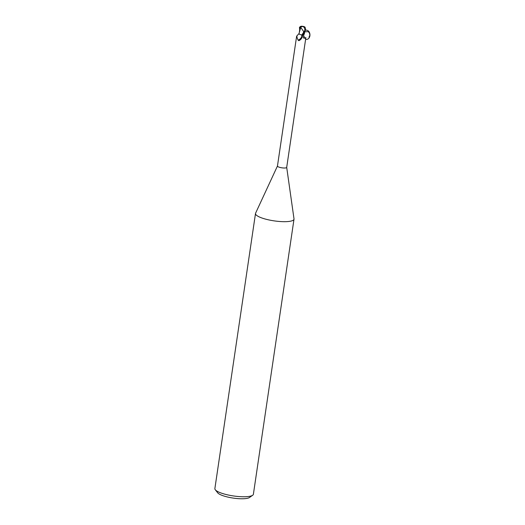 <?xml version="1.0" encoding="UTF-8"?>
<svg xmlns="http://www.w3.org/2000/svg" width="525" height="525" viewBox="0 0 525 525"><rect width="100%" height="100%" fill="white"/><g stroke="black" fill="none" stroke-linecap="round" stroke-linejoin="round"><path stroke-width="0.79" d="M277.456 166.018L255.59 213.189A19.464 4.574 8.4 0 0 255.498 213.491A19.464 4.574 8.4 0 0 266.365 219.332A19.464 4.574 8.4 0 0 294.007 219.181A19.464 4.574 8.4 0 0 294.007 218.859L286.702 167.383M277.476 165.979A4.673 1.096 8.4 0 0 277.456 166.051A4.673 1.096 8.4 0 0 280.061 167.455A4.673 1.096 8.4 0 0 286.696 167.416A4.673 1.096 8.4 0 0 286.696 167.344M255.498 213.491L214.876 488.578A19.464 4.574 8.4 0 0 215.283 489.759A19.464 4.574 8.4 0 0 225.743 494.419A19.464 4.574 8.4 0 0 252.65 495.278A19.464 4.574 8.4 0 0 253.385 494.268L294.007 219.181M215.283 489.759L217.698 492.817A16.544 3.892 8.4 0 0 226.59 496.775A16.544 3.892 8.4 0 0 249.454 497.51L252.65 495.278M301.337 34.926L301.849 35.359L302.026 37.59L301.186 38.922L299.04 40.602L298.102 40.163C296.874 37.157 296.513 35.844 297.032 36.225M277.456 166.051L296.632 36.179L298.948 33.633A4.174 0.984 8.4 0 0 299.572 34.302L301.698 35.024A4.863 1.142 8.4 0 0 302.649 35.129L304.585 32.392L305.55 29.453L305.169 27.661M304.126 34.381L303.693 34.506M303.621 34.525A5.296 4.804 81.1 0 0 305.347 38.351L303.391 37.925L302.597 35.083M286.696 167.416L305.872 37.544L305.347 38.351M300.156 26.972L300.759 27.392L299.007 33.613L299.572 34.302M301.081 39.047A5.276 3.951 -29 0 1 300.937 39.204A5.276 3.951 -29 0 1 299.04 40.602L298.784 40.674M301.849 35.359A5.027 3.767 -29 0 1 298.102 40.163M304.067 33.167L303.653 34.479L304.238 34.217L303.64 34.525L304.231 34.263L303.089 34.538M304.48 32.557L304.395 33.935M304.323 33.626L304.211 34.282M303.653 34.479L303.122 34.492M300.746 27.385L303.64 31.493A4.627 1.089 8.4 0 0 304.303 31.52A4.023 3.38 -46.6 0 0 302.748 26.539A4.023 3.38 -46.6 0 0 302.735 26.532A4.541 3.865 92.8 0 0 300.608 27.326L300.608 27.142A4.712 4.016 -87.2 0 1 302.8 26.381L302.735 26.532M299.69 29.886L299.447 27.379L300.188 26.814L300.825 27.234M304.782 27.024A4.712 3.458 138.3 0 0 304.29 26.709A4.712 3.458 138.3 0 0 302.8 26.381A4.213 2.546 -137.7 0 0 301.37 26.25A4.863 4.863 0 0 0 300.136 26.611L299.362 32.117M302.8 26.381A4.213 3.537 133.4 0 1 303.903 32.379L303.443 32.898A4.863 1.142 -171.6 0 1 303.338 32.891L303.64 31.493M303.443 32.898L304.303 31.52M303.726 32.373L301.698 35.024M305.123 27.385L304.533 26.919M305.524 30.174C311.358 29.59 311.443 40.241 305.603 39.388M308.109 31.625C310.78 33.574 309.612 37.058 308.976 37.131C310.373 35.031 310.085 33.193 308.109 31.625L304.94 31.822M299.447 27.379L299.814 29.065M303.903 32.379A4.863 1.142 8.4 0 0 304.585 32.392M305.064 27.195A4.863 4.863 0 0 0 304.29 26.709"/></g></svg>
